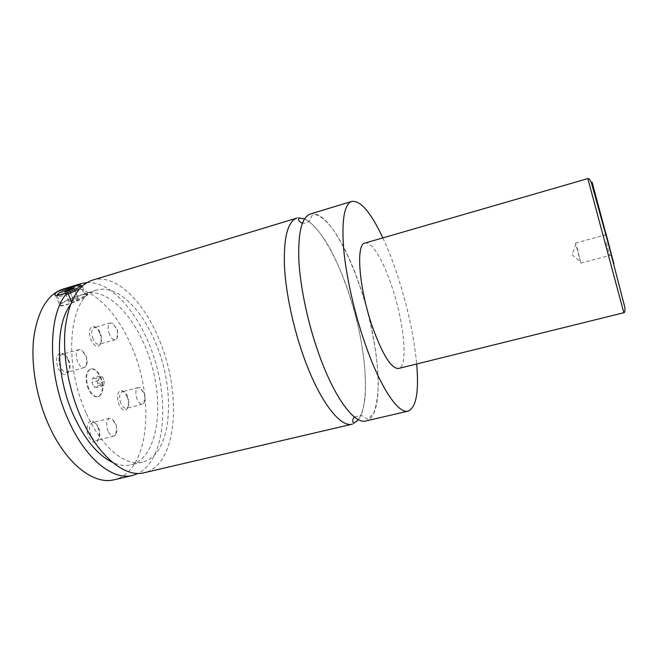 <?xml version="1.0" encoding="UTF-8"?>
<svg xmlns="http://www.w3.org/2000/svg" width="659" height="659" viewBox="0 0 659 659"><rect width="100%" height="100%" fill="white"/><g stroke="black" fill="none" stroke-linecap="round" stroke-linejoin="round"><path stroke-width="0.49" stroke-dasharray="3.29 2.47" d="M310.43 213.961C324.006 209.727 344.978 242.397 359.246 284.186C379.963 342.425 385.787 416.488 365.959 420.961M296.995 218.038C314.359 213.467 340.892 260.536 354.822 313C369.024 365.391 369.617 419.421 352.293 424.157M100.283 377.228C103.743 387.286 102.969 393.818 97.96 396.825C94.369 397.377 91.131 394.659 88.248 388.678C84.756 378.521 85.505 371.956 90.489 368.991C94.163 368.455 97.433 371.198 100.283 377.228M88.701 388.563C85.209 378.398 85.958 371.833 90.942 368.867C94.608 368.332 97.87 371.075 100.728 377.105C104.188 387.171 103.414 393.703 98.405 396.71C94.822 397.253 91.585 394.535 88.701 388.563M82.359 285.94L82.474 286.813L79.253 289.095M68.215 294.038C60.101 296.863 56.402 297.456 57.111 295.817L58.404 294.73C62.893 291.459 77.54 285.858 81.502 285.866M62.152 303.321C68.281 298.684 89.517 291.731 86.181 295.471L85.069 296.476C79.269 301.048 57.424 308.239 60.883 304.45L62.152 303.321M71.559 301.773L71.971 302.728C79.755 298.906 84.739 295.957 86.947 293.873L87.441 295.034L86.222 296.13C79.863 301.163 55.801 309.079 59.607 304.911L61.015 303.659C67.77 298.552 91.107 290.916 87.441 295.034M86.947 293.873C87.836 293.033 86.84 293.057 83.957 293.947L80.2 285.174M606.321 242.57L609.732 255.461L606.321 242.57M577.778 250.255L575.496 243.047L580.884 263.114L577.778 250.255M126.858 396.232C128.966 401.99 128.909 406.389 126.668 409.42C124.073 411.274 121.511 409.667 118.974 404.585C116.313 395.795 117.294 391.141 121.907 390.63C123.826 391.273 125.474 393.143 126.858 396.232M120.959 403.572C118.9 397.468 119.304 393.53 122.17 391.759L123.422 391.784C125.037 392.327 126.429 393.901 127.599 396.52C129.386 401.397 129.337 405.112 127.442 407.666L126.363 408.3C124.378 408.588 122.582 407.007 120.959 403.572M137.163 399.379C135.103 393.234 135.466 389.288 138.25 387.541L140.194 387.896L143.58 392.352C145.186 396.627 145.334 400.145 144 402.904L142.468 404.165C140.532 404.437 138.769 402.838 137.163 399.379M67.926 359.583C70.183 365.457 70.109 370.037 67.696 373.332C64.442 375.762 61.229 373.974 58.05 367.961C55.109 358.471 56.394 353.529 61.913 353.142C64.285 353.908 66.295 356.058 67.926 359.583M60.29 366.89C58.033 360.457 58.56 356.28 61.864 354.361L63.536 354.377C65.538 355.02 67.234 356.832 68.618 359.822C70.529 364.798 70.464 368.669 68.429 371.445L67.012 372.319C64.508 372.714 62.267 370.902 60.29 366.89M77.68 362.079C75.431 355.596 75.909 351.412 79.113 349.509L81.732 349.962L85.752 355.044C87.433 359.303 87.606 362.903 86.28 365.836L84.286 367.574C81.84 367.953 79.64 366.116 77.68 362.079M99.616 332.704C101.692 338.24 101.684 342.458 99.583 345.365C96.749 347.417 93.907 345.621 91.041 339.978C88.355 331.378 89.327 326.872 93.965 326.444C96.165 327.136 98.043 329.22 99.616 332.704M93.1 339.014C91.041 333.083 91.412 329.269 94.221 327.581L95.547 327.581C97.4 328.157 98.99 329.928 100.325 332.877C102.079 337.556 102.071 341.123 100.3 343.578L99.171 344.27C96.947 344.608 94.929 342.853 93.1 339.014M109.468 334.377C107.409 328.404 107.747 324.59 110.465 322.91L112.549 323.248L116.462 328.281C118.027 332.35 118.208 335.703 117.014 338.331L115.432 339.706C113.266 340.019 111.28 338.24 109.468 334.377M97.754 427.081C100.053 433.227 99.913 438.021 97.31 441.464C94.352 443.639 91.486 442.041 88.701 436.686C85.176 429.273 87.713 419.544 92.557 421.381C94.599 422.081 96.329 423.984 97.754 427.081M90.868 435.558C88.611 428.91 89.171 424.585 92.548 422.584L94.097 422.633C95.827 423.226 97.285 424.833 98.496 427.452C100.44 432.658 100.316 436.711 98.125 439.619L96.774 440.401C94.558 440.723 92.59 439.116 90.868 435.558M108.068 431.25C105.811 424.553 106.33 420.22 109.608 418.234L112.022 418.72L115.449 423.169C117.187 427.666 117.302 431.472 115.795 434.578L113.875 436.151C111.717 436.464 109.781 434.833 108.068 431.25M364.946 243.08C371.602 240.955 383.077 260.124 391.594 285.718C404.091 321.93 408.531 366.602 398.588 368.463M382.863 237.891C387.854 248.649 392.55 260.602 396.94 273.749C407.328 305.356 413.91 335.439 416.686 363.99M92.491 280.141C115.309 273.065 143.596 301.006 159.157 339.599C182.271 393.275 177.485 465.254 144.156 472.75M83.957 293.947L84.986 293.609C110.012 286.508 140.655 323.124 152.295 367.335C164.338 411.422 156.142 458.458 130.927 464.842C125.226 466.193 119.09 465.378 112.516 462.371M70.291 304.96L71.971 302.728M86.09 412.707C62.061 360.819 69.887 295.117 96.387 290.191C116.519 283.98 141.718 308.577 155.681 343.075C176.497 391.24 172.007 455.526 142.501 462.099C125.383 466.803 101.214 447.296 86.09 412.707M63.017 289.087C86.972 281.673 116.165 308.989 131.882 347.153C155.285 400.211 149.156 471.885 114.172 479.752M87.037 282.53C114.345 281.228 144.502 320.472 156.636 366.165C169.001 411.801 162.534 460.872 138.242 473.409M77.927 297.72L78.207 298.527L73.816 300.726L69.17 302.119L68.94 301.295L73.314 299.104L77.927 297.72L73.684 287.876M78.207 298.527L73.94 288.626M73.816 300.726L69.525 290.8M69.17 302.119L64.87 292.209M68.94 301.295L64.986 292.176M73.314 299.104L69.689 290.718M92.73 378.027L95.679 378.587L97.721 383.291L96.857 387.467L93.907 386.948L91.84 382.212L92.73 378.027L99.484 376.207L102.4 376.775L95.679 378.587M102.4 376.775L104.443 381.487L103.595 385.672L100.679 385.144L98.611 380.391L99.484 376.207M98.611 380.391L91.84 382.212M100.679 385.144L93.907 386.948M103.595 385.672L96.857 387.467M104.443 381.487L97.721 383.291M587.836 178.589L623.826 312.737M304.557 218.862C312.432 222.775 321.081 232.965 329.566 247.768C341.247 269.218 351.857 299.186 358.232 326.815C364.345 354.731 366.577 378.711 364.954 398.736C363.48 407.591 362.112 413.201 360.86 415.565L358.422 419.651M354.501 417.073L360.465 415.277C362.862 415.046 365.374 419.058 368.167 419.157L373.826 412.847C376.462 405.549 377.945 396.084 378.291 384.452C378.101 360.951 373.151 331.082 364.905 302.044C356.338 273.188 344.912 246.779 333.215 229.802C325.727 219.636 319.063 214.513 313.247 214.422C310.966 215.839 310.422 221.012 308.684 221.49C306.88 223.03 304.796 223.558 302.456 223.055M90.942 368.867L90.489 368.991M98.405 396.71L97.96 396.825M58.371 293.626L57.695 295.257M82.144 286.138L82.721 286.368M86.181 295.471L82.474 286.813M60.883 304.45L57.111 295.817M55.422 295.323L59.607 304.911M609.624 255.017L612.022 256.269M604.435 235.667L605.885 233.385M580.884 263.114L609.732 255.461M575.496 243.047L604.303 235.23M575.917 244.011L571.971 254.745L580.76 262.068M123.422 391.784L121.907 390.63M127.442 407.666L126.668 409.42M138.25 387.541L122.17 391.759M142.468 404.165L126.363 408.3M144 402.904L144.881 394.675L140.194 387.896M63.536 354.377L61.913 353.142M68.429 371.445L67.696 373.332M79.113 349.509L61.864 354.361M84.286 367.574L67.012 372.319M86.28 365.836L86.568 357.194L81.732 349.962M95.547 327.581L93.965 326.444M100.3 343.578L99.583 345.365M110.465 322.91L94.221 327.581M115.432 339.706L99.171 344.27M117.014 338.331L117.524 330.011L112.549 323.248M94.097 422.633L92.557 421.381M98.125 439.619L97.31 441.464M109.608 418.234L92.548 422.584M113.875 436.151L96.774 440.401M115.795 434.578L116.561 425.978L112.022 418.72M96.387 290.191L84.986 293.609M142.501 462.099L130.927 464.842"/><path stroke-width="0.99" d="M416.686 363.99C419.075 391.874 416.208 407.591 408.102 411.125L365.959 420.961C354.748 424.412 335.134 398.934 319.673 356.255C308.354 325.266 300.389 288.444 298.881 260.873C297.86 232.709 301.707 217.075 310.43 213.961L351.84 201.382C360.621 200.385 370.968 212.56 382.863 237.891M304.878 360.061C293.477 329.261 285.635 292.588 284.4 265.075C283.675 236.952 287.876 221.276 296.995 218.038L92.491 280.141C77.778 285.075 68.668 301.221 65.167 328.594C62.556 355.267 68.602 389.584 81.123 417.682C98.142 456.39 125.144 477.932 144.156 472.75L352.293 424.157C340.555 427.716 320.447 402.492 304.878 360.061M79.253 289.095L68.215 294.038M81.502 285.866L82.359 285.94M79.657 286.896L80.9 285.619C81.84 283.321 64.121 289.416 59.005 293.148L58.371 293.626C52.794 297.901 73.816 291.278 79.657 286.896M80.2 285.174L79.723 284.062C73.882 285.825 60.496 289.589 56.188 292.604L54.796 293.898C54.326 296.385 58.593 295.949 67.589 292.604L71.559 301.773M609.83 248.171L605.893 233.368L609.83 248.171M623.826 312.737L398.588 368.463C391.487 368.883 382.879 355.358 372.788 327.877C359.064 289.243 355.489 243.814 364.946 243.08L587.836 178.589C588.792 178.161 589.986 179.594 591.428 182.897L608.792 245.412L624.765 307.143C625.177 310.817 624.864 312.679 623.826 312.737L587.836 178.589M408.102 411.125C398.514 414.206 380.482 387.945 365.374 344.484C354.32 312.934 345.967 275.635 343.586 247.924C341.617 219.628 344.369 204.117 351.84 201.382M112.516 462.371C97.861 455.245 84.962 439.751 73.808 415.887C55.685 376.61 54.845 325.307 70.291 304.96M138.242 473.409L132.55 475.46L114.172 479.752C94.188 485.148 66.304 464.109 49.112 425.928C36.459 398.201 30.66 364.229 33.774 337.696C37.818 310.447 47.572 294.243 63.017 289.087L81.082 283.601L87.037 282.53M132.55 475.46C113.159 480.724 85.81 459.381 68.725 420.87C46.937 374.073 47.654 312.827 67.589 292.604M79.723 284.062L81.082 283.601M73.94 288.626L73.684 287.876L69.063 289.276L64.664 291.435L64.87 292.209L73.94 288.626M64.986 292.176L64.664 291.435M69.689 290.718L69.063 289.276M613.867 263.682L592.111 182.181L613.867 263.682M302.456 223.055C300.109 222.874 297.069 219.389 299.367 218.17L304.557 218.862M358.422 419.651L354.278 422.856C351.445 423.366 353.199 417.114 354.501 417.073M80.9 285.619L82.144 286.138M54.796 293.898L55.422 295.323"/></g></svg>
